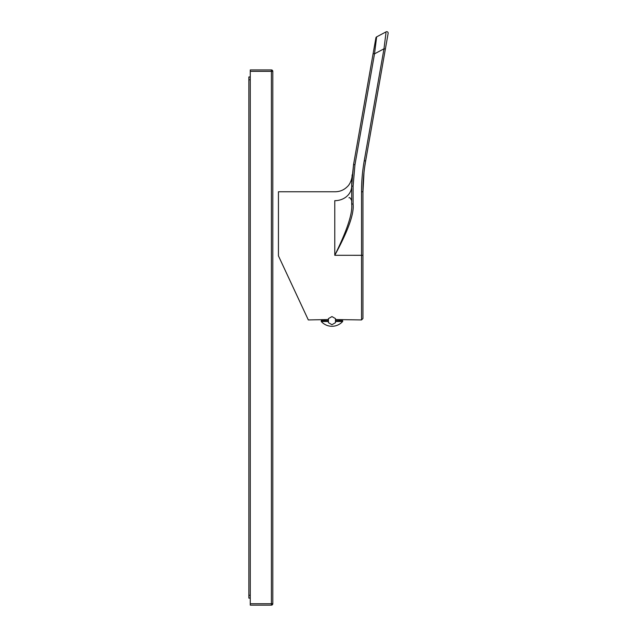 <?xml version="1.0" encoding="UTF-8"?>
<svg xmlns="http://www.w3.org/2000/svg" width="637" height="637" viewBox="0 0 637 637"><rect width="100%" height="100%" fill="white"/><g stroke="black" fill="none" stroke-linecap="round" stroke-linejoin="round"><path stroke-width="0.96" d="M351.759 181.704L353.567 164.537L373.123 53.604L353.567 164.537L351.68 186.131C352.142 172.723 352.142 172.723 351.68 186.131A16.904 14.547 180 0 1 334.775 200.679C335.301 188.632 335.301 188.632 334.775 200.679L334.775 255.294C348.152 230.737 354.252 213.642 353.089 204.007L351.68 204.015C352.755 213.156 347.125 230.244 334.775 255.294L362.947 255.302L362.947 318.524L362.947 191.761C362.899 181.8 363.799 171.528 365.638 160.946L364.683 166.966M278.433 255.851L308.316 319.933L278.433 255.851L278.433 191.761L335.229 191.761C339.863 191.697 343.845 190.049 347.173 186.816C351.409 183.161 352.38 175.382 352.07 176.218M291.953 284.843L288.099 276.562M364.253 160.715L364.253 160.691C362.397 171.353 361.49 181.704 361.537 191.753L361.537 319.933L335.476 319.559M328.437 319.559L308.316 319.933M375.902 37.886L373.123 53.604L375.902 37.886A1.409 1.409 10 0 1 376.626 36.882L386.094 31.85L376.626 36.882L374.516 53.834L354.952 164.768L353.089 186.115L353.089 204.007M351.696 184.165L351.712 183.249M351.775 181.083L351.879 179.085M351.942 177.962L351.982 177.444M351.998 177.245L352.03 176.72M375.392 46.772L376.499 37.925M365.638 160.946L388.14 33.339L365.638 160.946L364.253 160.691L383.984 48.802L385.966 32.893M384.867 41.739L384.23 46.812M364.006 172.388L362.947 191.761L361.537 191.753M386.094 31.85A1.409 1.409 0 0 1 388.14 33.339M350.254 191.976A16.904 14.547 0 0 0 351.68 186.131L351.68 204.015M335.476 320.642L342.666 320.642L342.666 321.486L335.476 321.486M328.437 320.642L321.255 320.642L321.255 321.486A14.356 14.356 0 0 0 342.666 321.486M328.437 321.486L321.255 321.486M339.171 320.642L339.171 319.87M324.743 320.642L324.743 319.87M335.476 318.604L335.476 322.672L331.957 324.703L328.437 322.672L328.437 318.604L331.957 316.573L335.476 318.604M250.269 71.336L250.269 69.935L271.394 69.935L271.394 71.336L250.269 71.336L250.269 605.15L271.394 605.15A1.409 1.409 0 0 0 272.803 603.741A1.409 1.409 0 0 1 271.394 605.15L271.394 603.741L250.269 603.741M272.803 71.336L272.803 603.741L271.394 603.741L271.394 71.336L272.803 71.336A1.409 1.409 0 0 0 271.394 69.935A1.409 1.409 0 0 1 272.803 71.336M250.269 598.111L248.86 598.111L248.86 76.973L250.269 76.973M385.369 49.057L383.984 48.802L374.516 53.834L373.123 53.604M354.952 164.768L353.567 164.537M353.089 186.115L351.68 186.131L352.126 174.864M250.269 595.292L248.86 595.292M250.269 79.792L248.86 79.792M361.537 319.933L362.947 318.524M348.957 197.836C349.641 197.167 350.549 198.107 351.68 200.647"/></g></svg>
